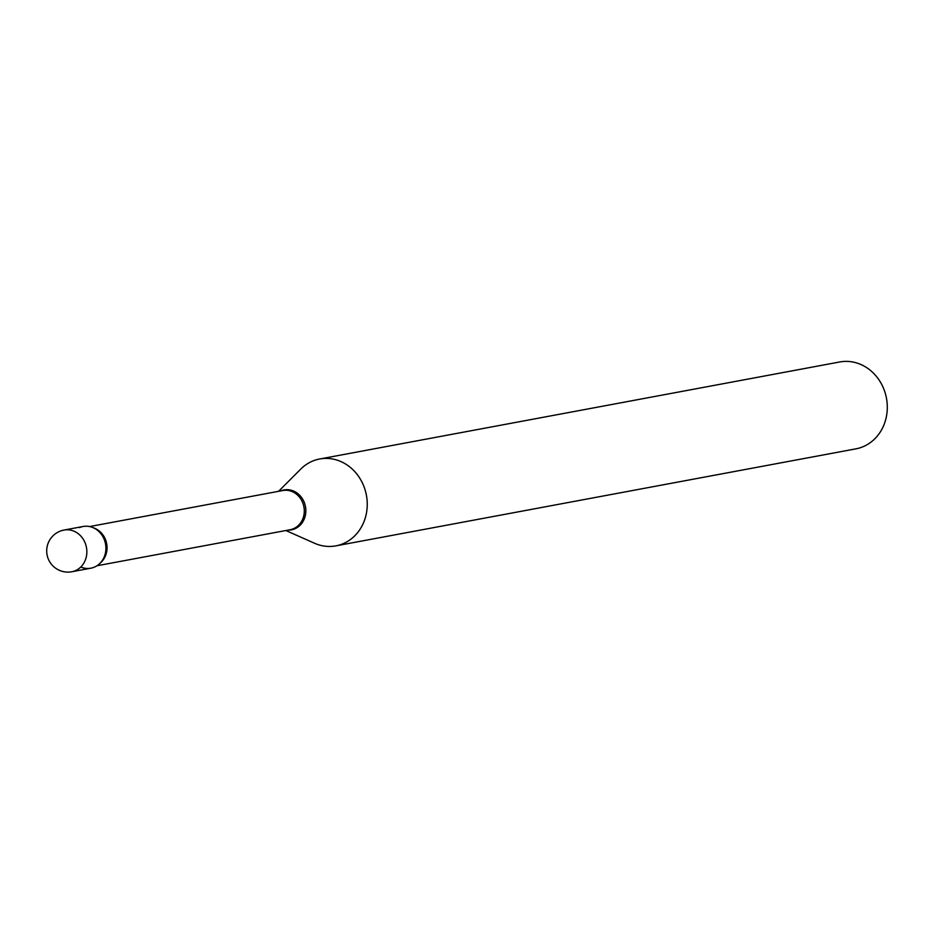 <?xml version="1.0" encoding="UTF-8"?>
<svg xmlns="http://www.w3.org/2000/svg" width="934" height="934" viewBox="0 0 934 934"><rect width="100%" height="100%" fill="white"/><g stroke="black" fill="none" stroke-linecap="round" stroke-linejoin="round"><path stroke-width="1.4" d="M83.079 526.496A21.213 18.867 79.4 0 1 86.827 526.227A21.213 18.867 79.4 0 1 105.811 545.981A21.213 18.867 79.4 0 1 90.855 568.199L71.801 571.76A21.213 18.867 79.4 0 0 86.862 551.632A21.213 18.867 79.4 0 0 67.762 529.788A21.213 18.867 79.4 0 0 64.014 530.057L83.079 526.496M79.495 527.593A21.213 18.867 79.4 0 1 105.916 548.083A21.213 18.867 79.4 0 1 80.779 567.008M278.554 491.331L300.725 469.113A44.19 39.298 79.4 0 1 319.673 458.991L839.724 361.972A44.19 39.298 79.4 0 1 887.3 406.932A44.19 39.298 79.4 0 1 855.929 448.845L335.878 545.865A44.19 39.298 79.4 0 1 314.548 543.249L285.862 530.524M319.673 458.991A44.19 39.298 79.4 0 1 367.249 503.951A44.19 39.298 79.4 0 1 335.878 545.865M89.641 526.566L282.827 490.525A19.941 17.734 79.4 0 1 304.297 510.816A19.941 17.734 79.4 0 1 290.135 529.73L96.949 565.77M280.725 490.922A20.303 18.05 79.4 0 1 305.85 510.594A20.303 18.05 79.4 0 1 288.046 530.115M93.669 527.908A19.941 17.734 79.4 0 1 107.048 547.616A19.941 17.734 79.4 0 1 100.23 563.062M64.014 530.057A21.213 21.213 0 0 0 46.7 551.048A21.213 21.213 0 0 0 71.801 571.76"/></g></svg>
